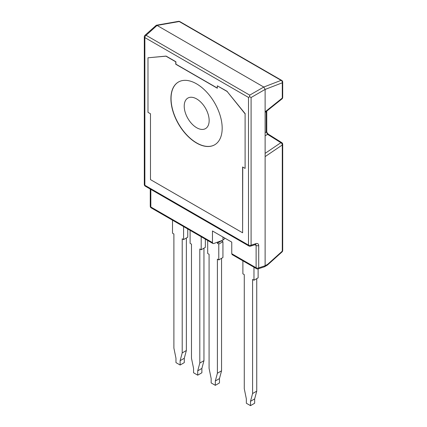 <?xml version="1.0" encoding="UTF-8"?>
<svg xmlns="http://www.w3.org/2000/svg" width="427" height="427" viewBox="0 0 427 427"><rect width="100%" height="100%" fill="white"/><g stroke="black" fill="none" stroke-linecap="round" stroke-linejoin="round"><path stroke-width="0.64" d="M253.969 267.217L253.969 280.235L252.587 279.434L252.587 393.539L250.51 401.3L250.51 405.65L246.352 403.248L246.352 398.898L244.276 388.741L244.276 274.636L242.888 273.835L242.888 260.817M250.51 405.65L254.663 403.248L254.663 398.898L250.51 401.3M252.587 393.539L256.744 391.143L254.663 398.898M256.744 278.634L256.744 391.143M253.969 280.235L258.127 277.833L258.127 268.855A1.959 1.116 -108 0 0 258.714 267.889A1.959 1.132 180 0 1 256.12 267.793A1.959 1.132 120 0 0 256.526 268.69A1.959 1.959 0 0 0 258.111 268.861L264.414 266.811M222.179 128.223A36.247 20.928 60 0 1 214.669 144.812A36.247 20.928 60 0 1 178.422 123.889A36.247 20.928 60 0 1 178.422 82.032A36.247 20.928 60 0 1 206.353 91.746A36.247 20.928 60 0 1 222.179 128.223M242.611 232.8L242.611 166.973L245.103 168.414L245.103 113.865L227.132 91.485L217.327 85.827L217.327 88.229L175.764 64.231L175.764 61.835L165.964 56.172L147.988 57.794L147.988 112.344L150.485 113.785L150.485 179.612L242.611 232.8L242.749 167.053M147.988 57.794L166.103 56.092L175.903 61.755L175.903 64.151L217.327 88.069M245.103 168.414L245.103 113.865M227.132 91.485L245.242 113.785M217.327 85.827L227.265 91.405M263.774 87.049L249.715 95.136L249.662 96.753L251.092 97.516L265.124 89.414L263.774 87.049L281.099 80.356A1.959 1.511 68.9 0 1 282.284 82.801A1.959 1.132 0 0 0 282.701 82.107A1.959 1.959 0 0 0 281.724 80.409A1.959 1.132 120 0 0 281.099 80.356L179.212 21.526A1.959 1.132 -60 0 1 179.831 21.585A1.959 1.959 0 0 0 178.513 21.35A1.959 1.244 80 0 1 179.212 21.526L157.029 25.423L156.314 25.246L144.945 35.34A1.959 1.959 0 0 0 144.299 36.797A1.959 1.132 0 0 0 144.87 37.597A1.959 1.132 -60 0 1 146.087 35.308A1.959 1.116 -132 0 0 144.945 35.34M249.715 95.136L146.087 35.308L157.056 25.433L263.747 87.033M265.124 89.414L265.124 265.754L258.714 267.889L258.714 245.546C258.575 243.849 257.662 243.203 255.981 243.603L251.092 245.194A1.959 1.132 180 0 1 248.498 245.098A1.959 1.132 120 0 0 248.904 245.995A1.959 1.959 0 0 0 250.489 246.165A1.959 1.116 -108 0 0 251.092 245.194L251.092 97.516M264.446 266.8L265.119 265.807M225.066 238.25L222.937 240.161L213.767 243.523L212.897 243.502L212.459 242.589L212.459 230.97L231.754 242.109L231.754 253.729L232.128 254.609M250.489 246.165L255.378 244.575A1.959 1.116 -108 0 0 255.383 244.575A1.959 1.116 -108 0 0 255.981 243.603M255.65 244.522L256.12 245.456L256.12 267.793L231.754 253.729M265.124 156.613L282.284 144.993A1.959 1.132 -0 0 0 282.701 144.294A1.959 1.959 0 0 0 281.783 142.634A1.959 1.078 122.1 0 0 280.875 142.693A1.959 1.313 55.9 0 1 282.284 144.993L282.284 251.156A1.959 1.116 48 0 1 282.055 251.914A1.959 1.959 0 0 0 282.701 250.457A1.959 1.132 180 0 1 282.284 251.156L267.761 264.233L267.441 265.071L264.601 266.731M248.498 97.425L248.498 245.098L144.87 185.27A1.959 1.132 180 0 1 144.299 184.475A1.959 1.959 0 0 0 145.276 186.172A1.959 1.132 -60 0 1 144.87 185.27L144.87 37.597L248.498 97.425L249.662 96.753M266.256 111.495L266.256 131.986A1.959 1.132 0 0 0 266.758 131.228A1.959 1.132 0 0 0 266.758 131.222C266.715 132.269 267.291 133.293 268.492 134.291A1.959 1.078 122.1 0 0 268.487 134.291A1.959 1.078 122.1 0 0 267.58 134.345L280.875 142.693L265.124 153.357M265.124 132.642L266.256 131.986L267.58 134.345L265.124 135.77M265.124 89.43L282.284 82.801L282.284 98.082A1.959 1.206 51.3 0 1 281.964 98.915A1.959 1.959 0 0 0 282.701 97.383A1.959 1.132 180 0 1 282.284 98.082L265.124 111.826M178.491 81.995A36.247 20.928 -120 0 0 178.561 123.809A36.247 20.928 -120 0 0 214.738 144.774M222.974 240.134L222.974 237.038M184.218 106.147A17.635 10.179 60 0 1 187.789 98.119A17.635 10.179 60 0 1 205.504 108.255A17.635 10.179 60 0 1 205.419 128.66A17.635 10.179 60 0 1 191.862 123.835A17.635 10.179 60 0 1 184.218 106.147M221.554 240.668L217.396 243.278L217.396 242.194M217.396 243.278L218.784 244.079L218.784 259.915L217.396 259.114L217.396 373.225L215.32 380.985L215.32 385.335L211.162 382.934L211.162 378.584L209.086 368.426L209.086 254.316L207.698 253.515L207.698 240.502M215.32 385.335L219.473 382.934L219.473 378.584L215.32 380.985M217.396 373.225L221.554 370.823L219.473 378.584M221.554 258.319L221.554 370.823M218.784 259.915L222.937 257.518L222.937 241.682L218.784 244.079M221.554 240.881L222.937 241.682M201.186 236.745L201.186 249.758L199.804 248.957L199.804 363.067L197.722 370.823L197.722 375.178L193.57 372.776L193.57 368.426L191.488 358.269L191.488 244.159L190.106 243.358L190.106 230.345M197.722 375.178L201.88 372.776L201.88 368.426L197.722 370.823M199.804 363.067L203.957 360.666L201.88 368.426M203.957 248.156L203.957 360.666M201.186 249.758L205.344 247.361L205.344 239.141M183.594 226.588L183.594 239.6L182.206 238.8L182.206 352.91L180.13 360.666L180.13 365.016L175.972 362.619L175.972 358.269L173.896 348.106L173.896 234.001L172.513 233.201L172.513 220.188M180.13 365.016L184.288 362.619L184.288 358.269L180.13 360.666M182.206 352.91L186.364 350.508L184.288 358.269M186.364 237.999L186.364 350.508M183.594 239.6L187.752 237.198L187.752 228.984M151.233 207.901A1.959 1.132 -60 0 1 150.827 207.004A1.959 1.132 180 0 1 150.256 206.204A1.959 1.959 0 0 0 151.233 207.901L212.913 243.513M212.459 242.589L150.827 207.004L150.827 189.374M258.714 245.546A1.959 1.132 180 0 1 256.12 245.456L254.876 244.74M267.761 264.233L265.124 265.754M267.467 265.05L282.055 251.914M268.487 134.291L281.783 142.634M266.758 111.095L266.758 131.228M179.831 21.585L281.724 80.409M282.701 82.107L282.701 97.383M281.964 98.915L265.124 112.402M178.513 21.35L156.314 25.246M144.299 36.797L144.299 184.475M282.701 144.294L282.701 250.457M145.276 186.172L248.904 245.995M150.256 206.204L150.256 189.044M232.112 254.599L256.526 268.69"/></g></svg>
